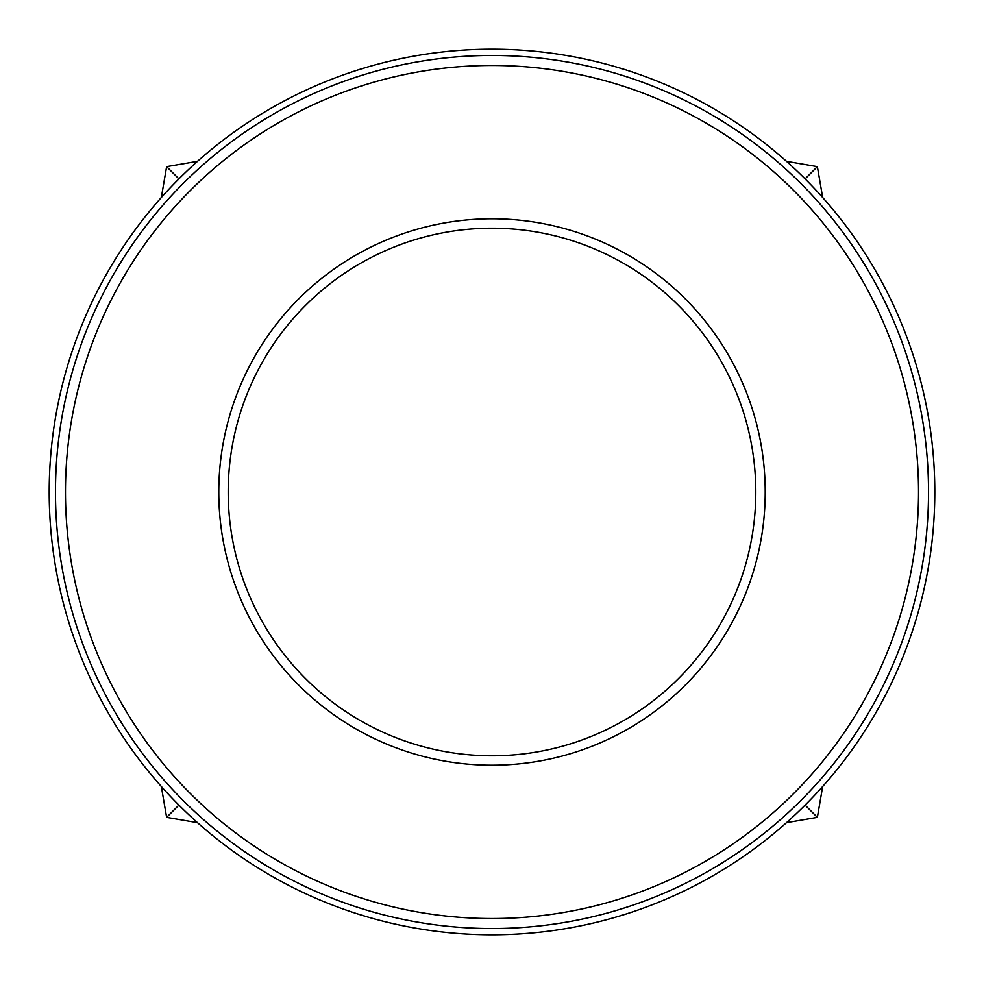<?xml version="1.0" encoding="UTF-8"?>
<svg xmlns="http://www.w3.org/2000/svg" width="984" height="984" viewBox="0 0 984 984"><rect width="100%" height="100%" fill="white"/><g stroke="black" fill="none" stroke-linecap="round" stroke-linejoin="round"><path stroke-width="1.48" d="M492 755.798A263.798 263.798 0 0 1 228.202 492A263.798 263.798 0 0 1 492 228.202A263.798 263.798 0 0 1 755.798 492A263.798 263.798 0 0 1 492 755.798M492 934.8A442.8 442.8 0 0 1 49.2 492A442.8 442.8 0 0 1 492 49.2A442.8 442.8 0 0 1 934.8 492A442.8 442.8 0 0 1 492 934.8M492 218.78A273.22 273.22 0 0 1 728.615 628.604A273.22 273.22 0 0 1 255.385 628.604A273.22 273.22 0 0 1 492 218.78M805.109 178.891L817.372 166.628L822.661 197.501M178.891 178.891L166.628 166.628L197.501 161.339M161.339 197.501L166.628 166.628M805.109 805.109L817.372 817.372L786.499 822.661M822.661 786.499L817.372 817.372M178.891 805.109L166.628 817.372L161.339 786.499M197.501 822.661L166.628 817.372M786.499 161.339L817.372 166.628M492 55.473A436.527 436.527 0 0 1 870.041 710.264A436.527 436.527 0 0 1 113.96 710.264A436.527 436.527 0 0 1 492 55.473M492 65.485A426.515 426.515 0 0 1 861.381 705.257A426.515 426.515 0 0 1 122.619 705.257A426.515 426.515 0 0 1 492 65.485"/></g></svg>
